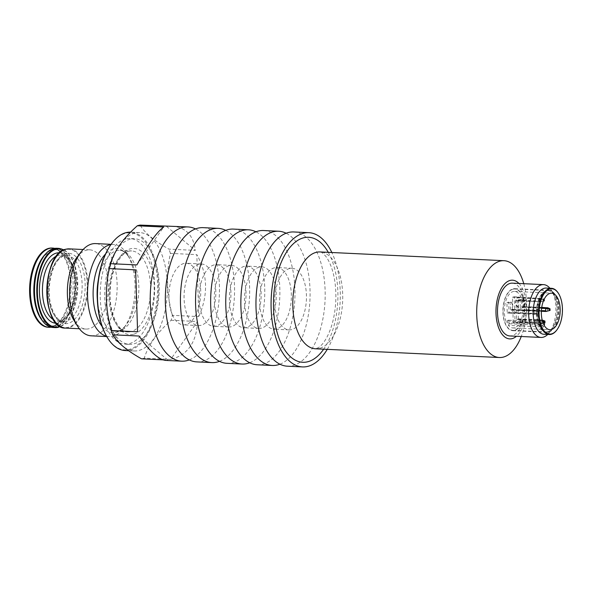 <?xml version="1.0" encoding="UTF-8"?>
<svg xmlns="http://www.w3.org/2000/svg" width="592" height="592" viewBox="0 0 592 592"><rect width="100%" height="100%" fill="white"/><g stroke="black" fill="none" stroke-linecap="round" stroke-linejoin="round"><path stroke-width="0.44" stroke-dasharray="2.96 2.22" d="M513.242 322.566L512.45 297.243L514.263 296.792L515.055 322.115L513.242 322.566L517.623 322.707A2.205 1.132 -87.3 0 1 517.386 322.329L541.828 323.491L517.623 322.707M508.402 325.385L509.105 323.75A2.205 1.132 92.7 0 0 509.312 321.456A2.205 1.132 92.7 0 0 508.365 320.198A2.205 1.132 92.7 0 0 507.411 321.056L506.7 322.692A18.285 9.391 -87.3 0 1 505.346 302.549A18.285 9.391 -87.3 0 1 514.618 291.412A18.285 9.391 -87.3 0 1 523.173 308.728A18.285 9.391 -87.3 0 1 514.322 327.798A18.285 9.391 -87.3 0 1 512.887 327.946A18.285 9.391 -87.3 0 1 508.402 325.385L543.523 327.05A18.285 9.391 -87.3 0 1 541.821 324.364L506.7 322.692M507.233 313.057L509.046 312.606L508.72 302.127L506.907 302.579L507.233 313.057L511.614 313.198A2.205 1.132 -87.3 0 1 511.377 312.82L534.413 313.915L534.332 311.296L538.69 311.607L536.145 310.844L536.226 313.464L536.781 313.753L538.742 313.227L538.69 311.607M522.61 306.945L522.625 307.381A2.205 1.132 -87.3 0 1 522.832 306.893L521.855 306.908L521.663 300.795A0.881 0.747 76 0 0 520.879 299.892L522.692 299.441L518.237 299.767L518.562 310.245L522.943 310.386A2.205 1.132 -87.3 0 1 522.706 310.001L541.384 310.889M520.05 299.315L520.375 309.794L518.562 310.245M48.144 327.258A39.657 20.365 92.7 0 0 70.374 288.615A39.657 20.365 92.7 0 0 51.911 248.041M519.909 297.28L518.762 297.391C513.123 298.435 515.676 309.86 521.419 308.077C526.88 307.093 525.4 297.162 519.909 297.28M522.692 299.441A0.881 0.747 76 0 1 523.476 300.351L523.668 306.464L524.194 306.552A2.205 1.132 -87.3 0 1 524.438 306.93L547.474 308.025L547.556 310.645L548.111 310.941M548.014 307.847L547.474 308.025M522.625 307.381L541.613 308.284M522.832 306.893L541.68 307.788M522.943 310.386L541.369 311.259M522.706 310.001L522.721 310.437M524.194 306.552L541.739 307.389M524.423 306.493L524.438 306.93M547.341 311.14L524.305 310.045A2.205 1.132 -87.3 0 0 524.519 309.549L547.556 310.645M524.305 310.045L524.519 309.549M521.855 306.908L523.668 306.464M520.375 309.794L524.534 309.986M520.879 299.892L518.237 299.767M519.117 319.258L518.873 318.873A2.205 1.132 -87.3 0 1 519.117 319.258L543.56 320.42M518.873 318.873L541.909 319.969L540.548 320.309L541.747 320.871L517.304 319.71A2.205 1.132 -87.3 0 1 517.512 319.214L540.548 320.309M517.512 319.214L517.304 319.71M517.386 322.329L517.401 322.766M543.641 323.04L519.199 321.878A2.205 1.132 -87.3 0 1 518.984 322.366L542.02 323.461L544.359 322.847M518.984 322.366L519.199 321.878M518.429 297.428A2.205 1.132 -87.3 0 0 518.185 297.043L542.871 298.59L543.375 301.099M518.185 297.043L542.871 298.59M512.45 297.243L516.601 297.443L516.616 297.88A2.205 1.132 -87.3 0 1 516.831 297.384L539.86 298.479L541.162 299.071L541.14 301.661L516.698 300.499L516.712 300.936L515.958 300.899L516.535 319.236L519.103 318.822M516.616 297.88L541.058 299.041M518.511 300.048L518.296 300.536A2.205 1.132 -87.3 0 0 518.511 300.048L542.953 301.21L541.14 301.661M518.296 300.536L541.332 301.631M539.971 301.972L516.934 300.877A2.205 1.132 -87.3 0 1 516.698 300.499M541.162 299.071L542.931 299.552L542.982 301.173L541.243 301.631M544.359 322.832L541.932 323.461L541.85 320.908L542.435 321.064M543.663 323.003L543.634 321.9M544.211 299.197L542.975 298.627M543.745 323.01L543.663 320.457M517.29 319.273L516.535 319.236M518.525 300.484L515.958 300.899M543.382 301.076L542.982 301.173M544.189 299.241L542.931 299.552M541.221 298.139L539.86 298.479M517.771 300.447L518.348 318.785M542.02 323.461L540.659 323.802M515.055 322.115L519.214 322.314M514.263 296.792L518.414 296.992M41.137 318.851A39.213 20.143 92.7 0 0 73.652 298.131A39.213 20.143 92.7 0 0 53.339 249.003A39.213 20.143 92.7 0 0 44.141 255.744M53.058 327.494A39.657 20.365 92.7 0 0 75.28 288.852A39.657 20.365 92.7 0 0 56.817 248.27M50.986 327.184A39.657 20.365 92.7 0 0 54.612 326.014A39.657 20.365 92.7 0 0 71.129 288.652A39.657 20.365 92.7 0 0 58.231 249.898A39.657 20.365 92.7 0 0 54.73 248.381M107.219 337.366A58.601 30.096 92.7 0 0 155.933 306.885A58.601 30.096 92.7 0 0 125.615 233.255A58.601 30.096 92.7 0 0 111.673 243.586M125.193 350.545A59.259 30.436 92.7 0 0 158.412 292.796A59.259 30.436 92.7 0 0 130.817 232.16A59.259 30.436 92.7 0 0 130.64 232.153M130.329 239.146A52.873 27.158 92.7 0 0 104.732 294.283A52.873 27.158 92.7 0 0 129.463 344.359A52.873 27.158 92.7 0 0 159.1 292.833A52.873 27.158 92.7 0 0 134.48 238.731A52.873 27.158 92.7 0 0 130.329 239.146M125.793 238.931A52.873 27.158 92.7 0 0 100.203 294.069A52.873 27.158 92.7 0 0 124.934 344.137A52.873 27.158 92.7 0 0 154.564 292.618A52.873 27.158 92.7 0 0 129.951 238.517A52.873 27.158 92.7 0 0 125.793 238.931M166.485 226.344L195.293 250.394L168.905 249.136C154.312 240.914 144.714 232.9 140.089 225.086M171.946 226.174C185.733 227.239 193.51 235.313 195.293 250.394M136.87 264.92L163.732 227.025M137.588 331.794L135.635 269.848M162.867 359.847L167.913 360.091L139.105 336.041M167.913 360.091L165.568 360.41M171.14 320.257L197.528 321.515L170.666 359.403L144.27 358.153C148.163 345.336 157.117 332.704 171.14 320.257A67.192 34.506 92.7 0 0 172.368 315.329L198.764 316.579L196.818 254.641C207.762 274.222 208.414 294.868 198.764 316.579M197.528 321.515C196.529 342.494 187.575 355.119 170.666 359.403M172.368 315.329C166.692 294.394 166.049 273.748 170.422 253.383L196.818 254.641M135.035 233.048A59.259 30.436 92.7 0 0 106.353 294.853A59.259 30.436 92.7 0 0 134.066 350.967A59.259 30.436 92.7 0 0 167.284 293.218A59.259 30.436 92.7 0 0 139.69 232.582A59.259 30.436 92.7 0 0 135.035 233.048M106.575 336.286A46.161 23.71 92.7 0 0 109.098 336.67A46.161 23.71 92.7 0 0 123.706 328.175A46.161 23.71 92.7 0 0 127.221 254.294A46.161 23.71 92.7 0 0 113.479 244.452A46.161 23.71 92.7 0 0 110.926 244.592M91.175 335.819A46.161 23.71 92.7 0 0 117.053 290.835A46.161 23.71 92.7 0 0 95.564 243.593M74.104 320.598A39.657 20.365 92.7 0 0 85.907 329.056A39.657 20.365 92.7 0 0 108.136 290.413A39.657 20.365 92.7 0 0 89.673 249.831A39.657 20.365 92.7 0 0 86.558 250.15A39.657 20.365 92.7 0 0 77.123 257.135M327.258 349.339A67.192 34.506 92.7 0 0 331.853 252.518M287.386 366.196A67.192 34.506 92.7 0 0 325.045 300.714A67.192 34.506 92.7 0 0 293.765 231.96M289.614 268.516A30.843 15.843 92.7 0 0 274.688 300.677A30.843 15.843 92.7 0 0 289.111 329.885A30.843 15.843 92.7 0 0 306.397 299.826A30.843 15.843 92.7 0 0 292.041 268.272A30.843 15.843 92.7 0 0 289.614 268.516M274.51 267.799A30.843 15.843 92.7 0 0 259.585 299.959A30.843 15.843 92.7 0 0 274.007 329.167A30.843 15.843 92.7 0 0 291.294 299.108A30.843 15.843 92.7 0 0 276.93 267.554A30.843 15.843 92.7 0 0 274.51 267.799M279.912 364.206A67.192 34.506 92.7 0 0 309.942 299.996A67.192 34.506 92.7 0 0 286.136 233.233M257.18 364.761A67.192 34.506 92.7 0 0 294.838 299.278A67.192 34.506 92.7 0 0 263.551 230.525M259.407 267.081A30.843 15.843 92.7 0 0 244.474 299.241A30.843 15.843 92.7 0 0 258.904 328.449A30.843 15.843 92.7 0 0 276.19 298.39A30.843 15.843 92.7 0 0 261.827 266.837A30.843 15.843 92.7 0 0 259.407 267.081M244.296 266.363A30.843 15.843 92.7 0 0 229.37 298.523A30.843 15.843 92.7 0 0 243.793 327.731A30.843 15.843 92.7 0 0 261.079 297.68A30.843 15.843 92.7 0 0 246.723 266.119A30.843 15.843 92.7 0 0 244.296 266.363M249.698 362.77A67.192 34.506 92.7 0 0 279.727 298.56A67.192 34.506 92.7 0 0 255.922 231.798M226.965 363.325A67.192 34.506 92.7 0 0 264.624 297.843A67.192 34.506 92.7 0 0 233.344 229.089M229.193 265.645A30.843 15.843 92.7 0 0 214.267 297.806A30.843 15.843 92.7 0 0 228.69 327.013A30.843 15.843 92.7 0 0 245.976 296.962A30.843 15.843 92.7 0 0 231.62 265.401A30.843 15.843 92.7 0 0 229.193 265.645M214.089 264.927A30.843 15.843 92.7 0 0 199.164 297.088A30.843 15.843 92.7 0 0 213.586 326.296A30.843 15.843 92.7 0 0 230.873 296.244A30.843 15.843 92.7 0 0 216.517 264.683A30.843 15.843 92.7 0 0 214.089 264.927M219.491 361.335A67.192 34.506 92.7 0 0 249.521 297.125A67.192 34.506 92.7 0 0 225.715 230.362M196.759 361.89A67.192 34.506 92.7 0 0 234.417 296.407A67.192 34.506 92.7 0 0 203.13 227.654M198.986 264.21A30.843 15.843 92.7 0 0 184.06 296.37A30.843 15.843 92.7 0 0 198.483 325.578A30.843 15.843 92.7 0 0 215.769 295.526A30.843 15.843 92.7 0 0 201.406 263.965A30.843 15.843 92.7 0 0 198.986 264.21M183.883 263.492A30.843 15.843 92.7 0 0 168.949 295.652A30.843 15.843 92.7 0 0 183.379 324.86A30.843 15.843 92.7 0 0 200.666 294.809A30.843 15.843 92.7 0 0 186.302 263.248A30.843 15.843 92.7 0 0 183.883 263.492M189.285 359.899A67.192 34.506 92.7 0 0 219.314 295.689A67.192 34.506 92.7 0 0 195.501 228.926M170.422 253.383A67.192 34.506 92.7 0 0 168.905 249.136M141.518 358.833A67.192 34.506 92.7 0 0 144.27 358.153M520.22 297.206L519.073 297.317C513.427 298.361 515.98 309.779 521.73 308.003C527.183 307.011 525.703 297.08 520.22 297.206M558.478 293.432A23.132 11.877 -87.3 0 1 556.732 330.092M546.194 288.06A23.132 11.877 -87.3 0 1 553.076 292.996A23.132 11.877 -87.3 0 1 551.322 330.018A23.132 11.877 -87.3 0 1 545.817 334.088A23.132 11.877 -87.3 0 1 543.996 334.273M523.765 283.686A48.463 24.894 -87.3 0 1 521.256 336.5M518.947 283.457A29.385 15.096 -87.3 0 1 526.184 310.267A29.385 15.096 -87.3 0 1 516.439 336.271M512.361 283.146A26.433 13.579 -87.3 0 1 524.727 308.18A26.433 13.579 -87.3 0 1 511.932 335.753A26.433 13.579 -87.3 0 1 509.853 335.96M549.924 288.237A26.433 13.579 -87.3 0 1 551.389 290.265A26.433 13.579 -87.3 0 1 549.376 332.571A26.433 13.579 -87.3 0 1 547.733 334.45M506.907 302.579L509.549 302.704A0.881 0.747 76 0 1 510.334 303.615L512.147 303.163A0.881 0.747 76 0 0 511.362 302.253L508.72 302.127M511.614 313.198L534.65 314.293L537.899 313.434L537.854 311.814M535.175 314.152L534.413 313.915M511.503 309.705L511.296 310.201A2.205 1.132 -87.3 0 1 511.503 309.705L536.685 310.667M511.296 310.201L534.332 311.296M535.079 311.066L534.539 310.8M511.377 312.82L511.392 313.257M513.109 309.749L512.864 309.372A2.205 1.132 -87.3 0 1 513.109 309.749L536.145 310.844M512.864 309.372L535.901 310.467M536.781 313.753L512.975 312.865A2.205 1.132 -87.3 0 0 513.19 312.369L536.226 313.464M512.975 312.865L513.19 312.369M513.094 309.313L512.339 309.276L512.147 303.163M511.281 309.764L512.339 309.276M537.899 313.434L538.742 313.227M534.65 314.293L536.012 313.96M510.526 309.727L510.334 303.615M509.046 312.606L513.205 312.805M541.821 324.364L542.531 322.729A2.205 1.132 -87.3 0 1 542.805 322.248M509.105 323.75L544.226 325.415L543.523 327.05M548.71 331.942A20.816 10.693 -87.3 0 1 547.075 332.105A20.816 10.693 -87.3 0 1 546.52 332.053A20.816 10.693 -87.3 0 1 537.381 310.8A20.816 10.693 -87.3 0 1 548.488 290.517A20.816 10.693 -87.3 0 1 549.05 290.517A20.816 10.693 -87.3 0 1 558.789 310.23A20.816 10.693 -87.3 0 1 548.71 331.942M548.888 331.949A20.816 10.693 -87.3 0 1 547.252 332.112A20.816 10.693 -87.3 0 1 537.514 312.398A20.816 10.693 -87.3 0 1 547.593 290.687A20.816 10.693 -87.3 0 1 549.228 290.524A20.816 10.693 -87.3 0 1 554.711 293.921A20.816 10.693 -87.3 0 1 553.039 329.248A20.816 10.693 -87.3 0 1 548.888 331.949M513.109 289.155A20.705 10.634 92.7 0 0 503.082 310.756A20.705 10.634 92.7 0 0 512.768 330.366A20.705 10.634 92.7 0 0 514.396 330.203A20.705 10.634 92.7 0 0 524.423 308.602A20.705 10.634 92.7 0 0 514.737 288.992A20.705 10.634 92.7 0 0 513.109 289.155M547.63 331.779A20.705 10.634 -87.3 0 1 546.002 331.942A20.705 10.634 -87.3 0 1 545.447 331.89A20.705 10.634 -87.3 0 1 536.359 310.756A20.705 10.634 -87.3 0 1 547.408 290.576A20.705 10.634 -87.3 0 1 547.963 290.576A20.705 10.634 -87.3 0 1 557.649 310.186A20.705 10.634 -87.3 0 1 547.63 331.779M514.404 330.528A21.038 10.804 -87.3 0 1 512.753 330.691A21.038 10.804 -87.3 0 1 502.956 309.165A21.038 10.804 -87.3 0 1 514.751 288.667A21.038 10.804 -87.3 0 1 524.593 308.587A21.038 10.804 -87.3 0 1 514.404 330.528M521.663 300.795L523.476 300.351M53.347 249.225A38.991 20.024 92.7 0 0 37.799 311.503A38.991 20.024 92.7 0 0 72.535 302.867A38.991 20.024 92.7 0 0 53.347 249.225M42.313 320.627A38.191 19.617 92.7 0 0 57.172 324.727A38.191 19.617 92.7 0 0 73.082 288.748A38.191 19.617 92.7 0 0 60.658 251.415A38.191 19.617 92.7 0 0 52.296 249.965A38.191 19.617 92.7 0 0 45.473 254.094M53.598 319.443A39.213 20.143 92.7 0 0 86.114 298.723A39.213 20.143 92.7 0 0 65.801 249.595A39.213 20.143 92.7 0 0 56.603 256.336M65.52 328.086A39.657 20.365 92.7 0 0 87.742 289.444A39.657 20.365 92.7 0 0 69.279 248.862M59.082 248.381A39.657 20.365 -87.3 0 1 77.633 285.936A39.657 20.365 -87.3 0 1 58.438 327.287M63.795 249.994A39.213 20.143 -87.3 0 1 77.7 288.963A39.213 20.143 -87.3 0 1 60.162 326.436M64.106 255.618A33.048 16.968 92.7 0 0 48.107 290.08A33.048 16.968 92.7 0 0 63.566 321.375A33.048 16.968 92.7 0 0 82.088 289.17A33.048 16.968 92.7 0 0 66.704 255.359A33.048 16.968 92.7 0 0 64.106 255.618M65.927 253.531A35.246 18.1 92.7 0 0 51.874 309.823A35.246 18.1 92.7 0 0 83.265 302.016A35.246 18.1 92.7 0 0 65.927 253.531M59.614 252.821A35.246 18.1 -87.3 0 1 75.732 286.535A35.246 18.1 -87.3 0 1 58.675 322.936A35.246 18.1 -87.3 0 1 56.27 323.225M56.743 255.936A33.048 16.968 -87.3 0 1 58.438 255.352A33.048 16.968 -87.3 0 1 61.035 255.093A33.048 16.968 -87.3 0 1 76.494 286.38A33.048 16.968 -87.3 0 1 60.495 320.842A33.048 16.968 -87.3 0 1 57.898 321.108A33.048 16.968 -87.3 0 1 53.709 319.85M328.279 252.347A62.567 32.131 -87.3 0 1 323.676 349.169M319.273 348.399A48.463 24.894 -87.3 0 1 315.462 348.784L318.696 347.511L321.323 345.232C323.587 342.931 325.822 339.512 328.035 334.983C332.541 325.385 335.131 313.915 335.805 300.558C336.226 287.912 334.761 276.819 331.416 267.288C329.603 262.367 327.65 258.615 325.548 256.033C322.573 252.865 320.746 251.504 320.065 251.955A48.463 24.894 -87.3 0 1 342.731 297.85A48.463 24.894 -87.3 0 1 319.273 348.399M130.973 331.601A40.537 20.816 -87.3 0 1 127.783 331.927A40.537 20.816 -87.3 0 1 108.824 293.536A40.537 20.816 -87.3 0 1 128.442 251.267A40.537 20.816 -87.3 0 1 131.631 250.949A40.537 20.816 -87.3 0 1 150.59 289.333A40.537 20.816 -87.3 0 1 130.973 331.601M133.318 334.332A43.179 22.178 -87.3 0 1 112.073 274.932A43.179 22.178 -87.3 0 1 150.531 265.364A43.179 22.178 -87.3 0 1 133.318 334.332M97.325 299.478A40.537 20.816 92.7 0 0 116.069 331.372A40.537 20.816 92.7 0 0 138.787 291.863A40.537 20.816 92.7 0 0 119.91 250.386A40.537 20.816 92.7 0 0 116.728 250.712A40.537 20.816 92.7 0 0 98.235 280.356M102.105 326.421A42.084 21.615 92.7 0 0 126.111 325.015A42.084 21.615 92.7 0 0 129.308 257.668A42.084 21.615 92.7 0 0 113.472 249.025A42.084 21.615 92.7 0 0 105.546 253.99M509.549 302.704L511.362 302.253M507.411 321.056L542.531 322.729M547.082 290.443A21.038 10.804 92.7 0 0 536.9 312.384A21.038 10.804 92.7 0 0 546.742 332.312A21.038 10.804 92.7 0 0 548.392 332.142A21.038 10.804 92.7 0 0 558.574 310.201A21.038 10.804 92.7 0 0 548.74 290.28A21.038 10.804 92.7 0 0 547.082 290.443M512.887 327.946L549.894 329.7M514.618 291.412L551.626 293.173M54.612 326.014L57.172 324.727C54.153 326.222 51.186 326.303 48.285 324.964L42.476 320.006C39.731 316.372 37.644 311.54 36.23 305.524C31.931 288.208 36.386 264.247 45.466 254.841L52.799 250.046C55.485 249.38 58.105 249.839 60.658 251.415L58.231 249.898M64.121 249.854L70.063 255.389L74.599 264.446L77.759 288.97L72.291 313.079L66.918 321.671L60.48 326.614M63.566 321.375C56.122 322.1 47.663 305.154 49.314 286.469C51.4 268.746 56.484 258.452 64.565 255.574L66.704 255.359L61.035 255.093C68.147 254.464 76.39 269.952 75.384 287.949C74.703 300.558 71.639 310.156 66.186 316.727C62.537 319.961 60.488 321.345 60.036 320.894L57.898 321.108L63.566 321.375M123.706 328.175L126.111 325.015C120.065 332.186 117.046 331.305 116.069 331.372L127.783 331.927C118.541 332.756 108.262 311.947 110.275 289.103C111.229 267.207 122.951 249.41 131.631 250.949L119.91 250.386C120.886 250.549 123.972 249.95 129.308 257.668L127.221 254.294M134.48 238.731L129.951 238.517M129.463 344.359L124.934 344.137M139.69 232.582L130.817 232.16M134.066 350.967L128.619 350.708M113.479 244.452L111.111 244.333M109.098 336.67L106.73 336.559M89.673 249.831L83.124 249.521M85.907 329.056L79.365 328.745M292.041 268.272L276.93 267.554M289.111 329.885L274.007 329.167M261.827 266.837L246.723 266.119M258.904 328.449L243.793 327.731M231.62 265.401L216.517 264.683M228.69 327.013L213.586 326.296M201.406 263.965L186.302 263.248M198.483 325.578L183.379 324.86M553.076 292.996L551.389 290.265M551.322 330.018L549.376 332.571M542.664 321.833L508.365 320.198M512.753 330.691L546.742 332.312C548.984 332.386 551.085 331.372 553.039 329.248M514.751 288.667L548.74 290.28C550.982 290.413 552.972 291.627 554.711 293.921M512.768 330.366L546.002 331.942M514.737 288.992L547.963 290.576M545.447 331.89L546.52 332.053M547.408 290.576L548.488 290.517"/><path stroke-width="0.89" d="M551.33 329.559A18.285 9.391 -87.3 0 1 549.894 329.7A18.285 9.391 -87.3 0 1 541.377 310.992A18.285 9.391 -87.3 0 1 551.626 293.173A18.285 9.391 -87.3 0 1 560.18 310.489A18.285 9.391 -87.3 0 1 551.33 329.559M551.463 333.925A22.688 11.655 -87.3 0 1 539.726 305.413A22.688 11.655 -87.3 0 1 558.589 293.61A22.688 11.655 -87.3 0 1 556.865 329.922A22.688 11.655 -87.3 0 1 551.463 333.925M54.73 248.381A39.657 20.365 92.7 0 0 52.666 248.078L51.911 248.041A39.657 20.365 92.7 0 0 48.796 248.351A39.657 20.365 92.7 0 0 29.6 289.71A39.657 20.365 92.7 0 0 48.144 327.258L48.899 327.295A39.657 20.365 92.7 0 0 50.986 327.184M541.369 311.259L545.979 311.481L550.072 310.415L550.02 308.787L548.014 307.847L541.739 307.389M545.979 311.481L549.228 310.622L549.184 309.002L550.02 308.787M546.505 311.333L545.743 311.096L545.661 308.476L549.184 309.002M541.613 308.284L545.661 308.476M546.409 308.247L545.868 307.988L547.23 307.648M541.68 307.788L545.868 307.988M541.384 310.889L545.743 311.096M549.228 310.622L550.072 310.415M544.359 322.847L544.995 322.677L544.943 321.056L542.168 320.035M543.634 321.9L543.619 321.382L542.435 321.064M544.211 299.197L544.307 300.847L543.382 301.076M543.375 301.099L544.307 300.847M544.995 322.677L544.359 322.832M544.943 321.056L543.619 321.382M44.141 255.744A39.213 20.143 92.7 0 0 44.008 255.914A39.213 20.143 92.7 0 0 41.026 318.674A39.213 20.143 92.7 0 0 41.137 318.851M59.082 248.381L56.817 248.27A39.657 20.365 92.7 0 0 53.702 248.588A39.657 20.365 92.7 0 0 44.267 255.574A39.657 20.365 92.7 0 0 41.255 319.036A39.657 20.365 92.7 0 0 53.058 327.494L55.322 327.598A39.657 20.365 -87.3 0 1 36.778 290.05A39.657 20.365 -87.3 0 1 55.966 248.692A39.657 20.365 -87.3 0 1 59.082 248.381L64.121 249.854M52.666 248.078A39.657 20.365 92.7 0 0 49.55 248.388A39.657 20.365 92.7 0 0 30.355 289.747A39.657 20.365 92.7 0 0 48.899 327.295M130.64 232.153A59.259 30.436 92.7 0 0 126.163 232.626A59.259 30.436 92.7 0 0 112.066 243.068L111.673 243.586A58.601 30.096 92.7 0 0 107.219 337.366L107.559 337.906A59.259 30.436 92.7 0 0 125.193 350.545L128.619 350.708M112.066 243.068A59.259 30.436 92.7 0 0 107.559 337.906M137.337 225.774C123.395 238.11 114.441 250.742 110.475 263.662L136.87 264.92C147.978 244.422 156.932 231.79 163.732 227.025L137.337 225.774A67.192 34.506 92.7 0 1 138.713 225.382A67.192 34.506 92.7 0 1 140.089 225.086L188.027 226.936A67.192 34.506 92.7 0 0 182.75 227.469A67.192 34.506 92.7 0 0 150.227 297.539A67.192 34.506 92.7 0 0 181.655 361.172A67.192 34.506 92.7 0 0 189.285 359.899M111.192 330.536L137.588 331.794L135.635 269.848L109.246 268.598C104.865 288.963 105.517 309.609 111.192 330.536A67.192 34.506 92.7 0 0 112.709 334.791L139.105 336.041C149.835 351.544 158.656 359.67 165.568 360.41L181.655 361.172M112.709 334.791C117.246 342.531 126.851 350.545 141.518 358.833L162.867 359.847M110.926 244.592A46.161 23.71 92.7 0 0 109.853 244.814A46.161 23.71 92.7 0 0 87.564 290.48A46.161 23.71 92.7 0 0 106.575 336.286M111.111 244.333L95.564 243.593A46.161 23.71 92.7 0 0 91.93 243.963A46.161 23.71 92.7 0 0 80.949 252.096A46.161 23.71 92.7 0 0 77.441 325.977A46.161 23.71 92.7 0 0 91.175 335.819L106.73 336.559M80.949 252.096L77.123 257.135A39.657 20.365 92.7 0 0 74.104 320.598L77.441 325.977M331.853 252.518A67.192 34.506 92.7 0 0 308.869 232.678A67.192 34.506 92.7 0 0 303.585 233.211A67.192 34.506 92.7 0 0 271.069 303.282A67.192 34.506 92.7 0 0 302.49 366.914A67.192 34.506 92.7 0 0 327.258 349.339M308.869 232.678L293.765 231.96A67.192 34.506 92.7 0 0 288.482 232.493A67.192 34.506 92.7 0 0 255.959 302.564A67.192 34.506 92.7 0 0 287.386 366.196L302.49 366.914M286.136 233.233A67.192 34.506 92.7 0 0 278.662 231.243A67.192 34.506 92.7 0 0 273.378 231.775A67.192 34.506 92.7 0 0 240.855 301.846A67.192 34.506 92.7 0 0 272.283 365.479A67.192 34.506 92.7 0 0 279.912 364.206M278.662 231.243L263.551 230.525A67.192 34.506 92.7 0 0 258.275 231.058A67.192 34.506 92.7 0 0 225.752 301.128A67.192 34.506 92.7 0 0 257.18 364.761L272.283 365.479M255.922 231.798A67.192 34.506 92.7 0 0 248.448 229.807A67.192 34.506 92.7 0 0 243.164 230.34A67.192 34.506 92.7 0 0 210.648 300.41A67.192 34.506 92.7 0 0 242.069 364.043A67.192 34.506 92.7 0 0 249.698 362.77M248.448 229.807L233.344 229.089A67.192 34.506 92.7 0 0 228.061 229.622A67.192 34.506 92.7 0 0 195.545 299.693A67.192 34.506 92.7 0 0 226.965 363.325L242.069 364.043M225.715 230.362A67.192 34.506 92.7 0 0 218.241 228.371A67.192 34.506 92.7 0 0 212.957 228.904A67.192 34.506 92.7 0 0 180.434 298.975A67.192 34.506 92.7 0 0 211.862 362.607A67.192 34.506 92.7 0 0 219.491 361.335M218.241 228.371L203.13 227.654A67.192 34.506 92.7 0 0 197.854 228.186A67.192 34.506 92.7 0 0 165.331 298.257A67.192 34.506 92.7 0 0 196.759 361.89L211.862 362.607M195.501 228.926A67.192 34.506 92.7 0 0 188.027 226.936M110.475 263.662A67.192 34.506 92.7 0 0 109.246 268.598M556.732 330.092A23.132 11.877 -87.3 0 1 556.606 330.269A23.132 11.877 -87.3 0 1 551.1 334.339A23.132 11.877 -87.3 0 1 549.287 334.524A23.132 11.877 -87.3 0 1 538.513 310.859A23.132 11.877 -87.3 0 1 551.478 288.311A23.132 11.877 -87.3 0 1 558.367 293.247A23.132 11.877 -87.3 0 1 558.478 293.432M549.287 334.524L543.996 334.273A23.132 11.877 -87.3 0 1 533.229 310.608A23.132 11.877 -87.3 0 1 546.194 288.06L551.478 288.311M521.256 336.5A48.463 24.894 -87.3 0 1 503.178 357.131A48.463 24.894 -87.3 0 1 499.367 357.516A48.463 24.894 -87.3 0 1 476.804 307.921A48.463 24.894 -87.3 0 1 503.97 260.695A48.463 24.894 -87.3 0 1 523.765 283.686M516.439 336.271A29.385 15.096 -87.3 0 1 512.021 338.676A29.385 15.096 -87.3 0 1 496.407 304.466A29.385 15.096 -87.3 0 1 518.947 283.457M547.733 334.45A26.433 13.579 -87.3 0 1 543.086 337.233A26.433 13.579 -87.3 0 1 541.007 337.44L509.853 335.96A26.433 13.579 -87.3 0 1 497.546 308.913A26.433 13.579 -87.3 0 1 512.361 283.146L543.515 284.626A26.433 13.579 -87.3 0 1 549.924 288.237M541.007 337.44A26.433 13.579 -87.3 0 1 528.7 310.393A26.433 13.579 -87.3 0 1 543.515 284.626M544.226 325.415L544.226 325.422A2.205 1.132 -87.3 0 0 544.433 323.121A2.205 1.132 -87.3 0 0 543.478 321.87L542.664 321.833M542.805 322.248A2.205 1.132 -87.3 0 1 543.478 321.87M45.473 254.094A38.191 19.617 92.7 0 0 33.892 286.883A38.191 19.617 92.7 0 0 42.313 320.627M56.603 256.336A39.213 20.143 92.7 0 0 53.598 319.443M66.163 249.18A39.657 20.365 92.7 0 0 46.968 290.531A39.657 20.365 92.7 0 0 65.52 328.086C40.841 329.507 41.425 252.769 66.067 249.188L69.279 248.862A39.657 20.365 92.7 0 0 66.163 249.18M58.438 327.287A39.657 20.365 -87.3 0 1 55.322 327.598L60.48 326.614M60.162 326.436A39.213 20.143 -87.3 0 1 58.8 326.865A39.213 20.143 -87.3 0 1 37.54 285.729A39.213 20.143 -87.3 0 1 63.795 249.994M56.27 323.225A35.246 18.1 -87.3 0 1 39.494 287.15A35.246 18.1 -87.3 0 1 59.614 252.821M53.709 319.85A33.048 16.968 -87.3 0 1 42.513 287.29A33.048 16.968 -87.3 0 1 56.743 255.936M323.676 349.169A62.567 32.131 -87.3 0 1 307.625 361.793A62.567 32.131 -87.3 0 1 275.495 281.896A62.567 32.131 -87.3 0 1 328.279 252.347M499.367 357.516L315.462 348.784A48.463 24.894 -87.3 0 1 292.899 299.189A48.463 24.894 -87.3 0 1 320.065 251.955L503.97 260.695M98.235 280.356A40.537 20.816 92.7 0 0 97.325 299.478M105.546 253.99A42.084 21.615 92.7 0 0 102.105 326.421M83.124 249.521L69.279 248.862M79.365 328.745L65.52 328.086"/></g></svg>
